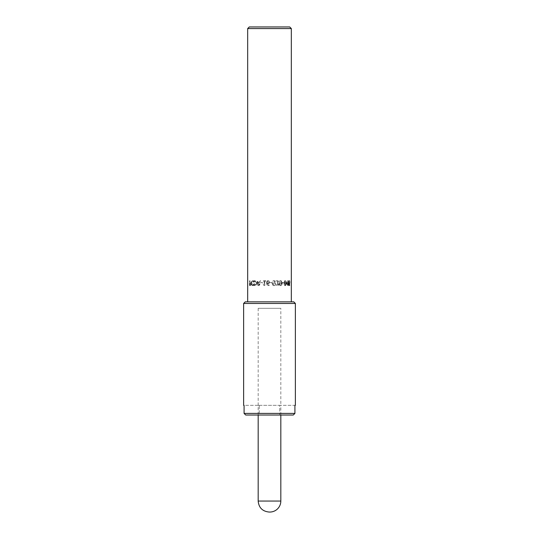 <?xml version="1.0" encoding="UTF-8"?>
<svg xmlns="http://www.w3.org/2000/svg" width="539" height="539" viewBox="0 0 539 539"><rect width="100%" height="100%" fill="white"/><g stroke="black" fill="none" stroke-linecap="round" stroke-linejoin="round"><path stroke-width="0.4" stroke-dasharray="2.69 2.02" d="M289.14 285.124L288.769 283.137L289.14 281.156L289.483 283.143L289.14 285.124L289.133 281.675L289.436 281.156L289.719 281.661L289.436 285.124M289.14 285.663C289.544 285.67 289.733 284.828 289.712 283.143C289.733 281.432 289.537 280.59 289.14 280.617C288.702 280.603 288.473 281.446 288.473 283.137C288.48 284.855 288.702 285.697 289.14 285.663L289.436 285.663C289.841 285.67 290.036 284.828 290.016 283.143C290.036 281.432 289.841 280.59 289.436 280.617C288.985 280.603 288.763 281.446 288.756 283.137C288.763 284.855 288.992 285.697 289.436 285.663M287.658 282.908L287.658 284.801L286.748 282.908L287.927 282.908L287.927 284.801L287.004 282.908L287.927 282.908M287.981 282.908L287.981 280.718L287.658 282.382L286.438 282.382L287.981 285.569L287.981 282.908L288.547 282.908L288.547 282.382M287.981 285.569L288.547 282.908M287.671 285.569L288.257 285.569M286.438 283.069L287.941 285.569M286.438 282.382L286.694 283.069M287.658 282.382L286.694 282.382M287.658 280.718L287.927 282.382M287.981 282.382L288.257 280.718M285.192 285.124L284.579 283.137L285.192 281.156L285.663 281.661L285.663 284.626L285.192 285.124L284.922 284.619L284.922 281.675L285.427 281.156L285.906 281.661L286.02 283.143L285.427 285.124M285.192 285.663C285.879 285.67 286.216 284.828 286.196 283.143C286.216 281.432 285.879 280.59 285.192 280.617C284.464 280.603 284.107 281.446 284.107 283.137C284.107 284.855 284.471 285.697 285.192 285.663L285.427 285.663C286.128 285.67 286.465 284.828 286.445 283.143C286.465 281.432 286.128 280.59 285.427 280.617C284.693 280.603 284.322 281.446 284.329 283.137C284.329 284.855 284.693 285.697 285.427 285.663M277.733 284.956L276.069 284.686L276.069 285.374L278.178 285.394L278.562 284.498L277.753 283.413L278.65 282.153L278.265 281.062L277.174 280.617L275.941 280.913L275.941 281.601L277.814 281.446L277.787 282.908L276.864 283.076L276.864 283.615L277.969 284.43L277.861 284.956L276.17 284.686L276.17 285.374L278.306 285.394L278.697 284.498L277.881 283.366L278.784 282.153L278.393 281.062L277.289 280.617L276.042 280.913L276.042 281.601L277.935 281.446L277.915 282.908L276.979 283.076L276.979 283.615L278.097 284.43L277.861 284.956M273.913 285.124L273.212 284.619L273.051 283.137L273.206 281.675L273.913 281.156L274.6 281.661L274.594 284.626L273.913 285.124L273.266 284.619L273.266 281.675L273.98 281.156L274.674 281.661L274.843 283.143L274.674 284.626L273.98 285.124M273.913 285.663C274.917 285.67 275.409 284.828 275.395 283.143C275.409 281.432 274.91 280.59 273.913 280.617C272.896 280.603 272.39 281.446 272.404 283.137C272.397 284.855 272.896 285.697 273.913 285.663L273.98 285.663C274.998 285.67 275.503 284.828 275.483 283.143C275.496 281.432 274.998 280.59 273.98 280.617C272.943 280.603 272.438 281.446 272.451 283.137C272.438 284.855 272.95 285.697 273.98 285.663M265.666 281.21L265.666 280.718L263.396 280.718L263.396 281.21L264.231 281.21L264.231 284.464L263.396 284.464L263.396 284.909L264.353 285.582L264.831 285.582L264.831 281.21L265.666 281.21L265.606 280.718L263.308 280.718L263.308 281.21L264.157 281.21L264.157 284.464L263.308 284.464L263.308 284.909L264.272 285.582L264.764 285.582L264.764 281.21L265.606 281.21M253.148 280.772L251.7 281.27L251.369 283.137L251.7 284.983L252.616 285.657L253.566 285.246L253.566 284.464L252.616 285.104L251.982 284.605L251.989 281.675L252.616 281.19L253.566 281.816L253.566 281.048L252.353 280.63L251.43 281.27L251.1 283.137L251.43 284.983L252.36 285.657L253.33 285.246L253.33 284.464L252.36 285.104L251.713 284.605L251.47 283.137L251.726 281.675L252.36 281.19L253.33 281.816L252.906 280.772M250.285 285.01L250.056 283.076L250.723 283.366L250.857 284.087L250.689 284.828L249.766 285.01L249.766 283.076L250.44 283.366L250.574 284.087L250.002 285.01M250.904 285.266L251.194 284.107L250.979 283.029L250.056 282.524L250.056 280.718L249.793 285.569L250.904 285.266L250.702 283.029L249.766 282.524L249.496 280.718L249.496 285.569L250.622 285.266M255.715 284.72L254.421 285.01L254.421 281.277L255.756 281.601L256.274 283.143L255.715 284.72L254.192 285.01L254.192 281.277L255.553 281.601L256.079 283.143L255.506 284.72M256.038 285.185L256.807 283.137L256.032 281.109L254.752 280.718L253.97 280.718L253.97 285.569L256.038 285.185L256.611 283.137L255.83 281.109L253.741 280.718L253.741 285.569L255.836 285.185M259.091 284.841L257.898 285.01L257.898 283.184L259.118 283.44L259.353 284.201L259.091 284.841L257.723 285.01L257.723 283.184L258.963 283.44L258.936 284.841M259.07 282.827L260.586 280.718L259.838 280.718L258.518 282.645L257.898 282.645L257.898 280.718L257.366 280.718L257.366 285.569L259.461 285.313L259.946 284.248L258.909 282.827L260.452 280.718L259.697 280.718L258.349 282.645L257.723 282.645L257.723 280.718L257.184 280.718L257.184 285.569L259.313 285.313L259.798 284.248L258.909 282.827M262.439 283.137L262.439 282.544L260.755 282.544L260.755 283.137L262.439 283.137L262.331 282.544L260.62 282.544L260.62 283.137L262.331 283.137M267.108 283.009L267.438 281.419L268.031 281.142L268.894 282.261L268.57 283.11L267.074 283.009L267.405 281.419L268.011 281.142L268.887 282.261L268.557 283.11L267.074 283.009M269.028 283.527L269.5 281.857L269.096 281.068L268.024 280.617L266.98 281.055L266.455 282.847L266.973 284.875L269.129 285.589L269.129 284.969L268.503 285.097L267.108 283.474L269.028 283.527L269.547 282.288L269.089 281.068L268.004 280.617L266.94 281.055L266.407 282.847L266.94 284.875L269.123 285.589L269.123 284.969L268.489 285.097L267.074 283.474L269.022 283.527M269.5 282.746L269.547 282.288L269.5 282.746M271.858 283.137L271.858 282.544L270.052 282.544L270.052 283.137L271.892 283.137L271.892 282.544L270.059 282.544L270.059 283.137L271.892 283.137M280.563 285.124L279.943 284.619L279.795 283.137L279.936 281.675L280.563 281.156L281.156 281.661L281.156 284.626L280.563 285.124L280.098 284.619L280.098 281.675L280.725 281.156L281.331 281.661L281.479 283.143L281.331 284.626L280.725 285.124M280.563 285.663C281.432 285.67 281.863 284.828 281.836 283.143C281.857 281.432 281.432 280.59 280.563 280.617C279.66 280.603 279.215 281.446 279.222 283.137C279.215 284.855 279.667 285.697 280.563 285.663L280.725 285.663C281.614 285.67 282.045 284.828 282.025 283.143C282.045 281.432 281.607 280.59 280.725 280.617C279.815 280.603 279.357 281.446 279.37 283.137C279.364 284.855 279.815 285.697 280.725 285.663M283.696 283.137L283.696 282.544L282.288 282.544L282.288 283.137L283.912 283.137L283.912 282.544L282.483 282.544L282.483 283.137L283.912 283.137M291.329 301.84L247.671 301.84L291.329 301.84M247.671 28.567L291.329 28.567M295.372 405.328L279.728 405.328L279.728 415.03L293.263 415.03L279.728 415.03L279.728 405.328L294.914 405.328L294.914 413.413L244.086 413.413L244.086 405.328L259.272 405.328L259.272 415.03L245.737 415.03L259.272 415.03L259.272 405.328L243.628 405.328M279.728 405.328L280.819 405.328L279.728 405.328M259.272 405.328L258.181 405.328L259.272 405.328M243.628 303.457L295.372 303.457M279.728 415.03L259.272 415.03L279.728 415.03M245.737 415.03L293.263 415.03M249.287 26.95L289.712 26.95M245.245 301.84L293.755 301.84M280.819 415.03L280.819 405.328L258.181 405.328L280.819 405.328L280.819 308.308L258.181 308.308L280.819 308.308M288.473 283.137L289.059 283.137M280.819 501.054L258.181 501.054M258.181 308.308L258.181 415.03"/><path stroke-width="0.81" d="M291.329 301.84L291.329 28.567L247.671 28.567L247.671 301.84M294.914 413.413L293.263 415.03L294.914 413.413L294.914 405.328L295.372 405.328L295.372 303.457L243.628 303.457L243.628 405.328L244.086 405.328L244.086 413.413L245.737 415.03L244.086 413.413L294.914 413.413M293.263 415.03L245.737 415.03M291.329 28.567L289.712 26.95L249.287 26.95L247.671 28.567M295.372 303.457L293.755 301.84L245.245 301.84L243.628 303.457M269.823 512.05L269.177 512.05L269.823 512.05A10.996 10.996 0 0 0 280.819 501.054L280.819 415.03M269.177 512.05C262.5 511.396 258.835 507.731 258.181 501.054L280.819 501.054M258.181 501.054L258.181 415.03"/></g></svg>

